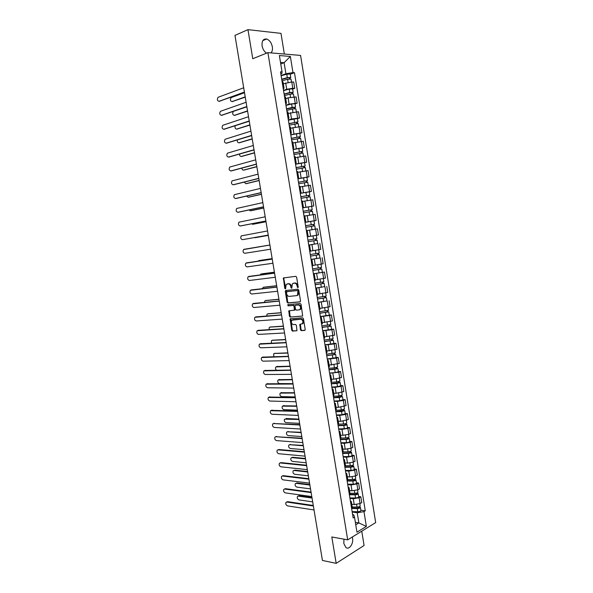 <?xml version="1.0" encoding="UTF-8"?>
<svg xmlns="http://www.w3.org/2000/svg" width="593" height="593" viewBox="0 0 593 593"><rect width="100%" height="100%" fill="white"/><g stroke="black" fill="none" stroke-linecap="round" stroke-linejoin="round"><path stroke-width="0.89" d="M297.849 287.679L298.22 286.982L296.604 277.161L295.766 276.323L283.395 277.947L284.788 288.443L285.574 288.917L286.167 284.432L288.146 283.825C289.473 283.854 290.348 284.744 290.77 286.508L290.978 287.768L291.778 288.242L292.371 283.743L294.395 283.113C295.744 283.143 296.626 284.04 297.056 285.819L297.849 287.679M343.962 539.178L343.814 543.514L345.964 547.569C349.225 550.134 353.658 543.685 352.553 538.11L352.309 537.006M271.001 52.896C272.276 51.524 272.721 49.508 272.343 46.84C271.446 42.718 269.533 40.109 266.605 39.019C263.203 38.701 261.691 40.984 262.091 45.883C262.758 49.219 264.248 51.65 266.561 53.162M300.406 329.745L301.237 330.612L304.676 330.42L305.21 329.463L303.431 318.656L302.593 317.781L290.14 318.819L291.726 330.242L292.534 331.109L296.952 330.709L296.374 325.349L295.551 324.49L293.528 324.616C291.467 323.889 290.904 322.422 291.838 320.213L300.71 319.212C302.801 319.931 303.386 321.399 302.452 323.637L299.828 324.364L300.406 329.745L301.029 329.56L301.859 330.434L305.024 330.249M347.691 539.852L331.813 536.969L336.179 563.35L322.444 560.452L234.969 35.395L247.956 29.65L252.766 58.722L267.895 52.629L347.691 539.852L375.68 522.589L300.577 55.423L267.895 52.629M299.976 301.904L300.51 300.918L298.724 290.044L297.886 289.199L285.804 290.481L285.292 291.459L287.064 302.156L287.879 303.001L300.132 301.867M301.081 304.372L302.675 316.01L290.207 317.07L289.399 316.217L288.828 310.858L294.358 310.132L294.039 306.284L293.216 305.432L288.154 305.869L287.716 304.713L300.243 303.512L301.081 304.372M284.336 54.037L280.986 33.371L247.956 29.65M336.179 563.35L364.08 545.478L361.76 531.18M283.113 87.897L284.032 88.231L282.994 81.856L282.075 81.508M283.521 90.373L286.693 89.261L292.801 88.283L291.778 81.975L283.313 83.798M291.778 81.975L293.72 82.064L294.743 88.357L292.645 89.083M284.032 88.231L283.276 88.876M292.801 88.283L294.743 88.357M285.567 102.974L286.478 103.256L285.448 96.904L284.529 96.6M295.047 103.886L297.145 103.197L296.129 96.926L288.094 97.852L285.73 98.653M286.478 103.256L285.715 103.849M285.93 105.198L289.117 104.146L297.145 103.197M287.894 111.929L286.982 111.647M297.434 118.652L299.539 118L298.524 111.743L288.139 113.471M288.02 118.007L288.917 118.244L288.146 118.785M288.339 119.979L291.526 118.985L299.539 118M290.325 126.887L289.428 126.657M299.821 133.373L301.926 132.758L300.918 126.524L290.548 128.244M290.459 132.995L291.348 133.188L290.57 133.677M290.74 134.722L301.926 132.758M292.898 147.946L293.78 148.087L292.749 141.786L291.867 141.623M302.2 148.057L304.305 147.479L303.297 141.26L292.942 142.98M293.78 148.087L292.994 148.532M293.135 149.421L304.305 147.479M295.321 162.853L296.196 162.949L295.173 156.663L294.298 156.552M304.572 162.697L306.685 162.156L305.677 155.952L295.336 157.671M296.196 162.949L295.403 163.334M295.522 164.083L306.685 162.156M297.59 171.51L296.722 171.429M306.937 177.292L309.049 176.796L308.049 170.606L297.723 172.318M297.745 177.715L298.613 177.767L297.812 178.108M297.908 178.701L309.049 176.796M300.162 192.54L301.014 192.54L299.999 186.298L299.139 186.269M309.294 191.858L311.414 191.391L310.413 185.216L300.102 186.928M301.014 192.54L300.206 192.829M300.28 193.281L311.414 191.391M302.571 207.32L303.416 207.276L302.4 201.049L301.548 201.071M302.66 207.906L313.764 205.949L312.77 199.789L302.474 201.501M303.416 207.276L302.6 207.513M302.652 207.817L313.764 205.949M304.795 215.763L303.957 215.83M313.771 220.892L316.113 220.463L315.12 214.325L305.625 215.882M304.965 222.056L305.81 221.967L304.987 222.16M305.01 222.316L316.113 220.463M308.19 236.622L307.367 236.763L308.19 236.622L307.181 230.432L306.351 230.544M318.456 234.939L307.367 236.777L318.456 234.939L317.47 228.816L307.196 230.521M308.731 245.168L309.568 245.057L308.738 245.22M315.832 243.893L308.723 245.102M309.754 251.417L310.569 251.232L309.568 245.057M310.584 251.061L320.791 249.371L319.805 243.271M311.103 259.712L311.94 259.645L311.125 259.853M319.961 257.992L311.066 259.497M312.133 266.027L312.941 265.805L311.94 259.645M312.889 265.464L323.126 263.774L322.14 257.688M313.467 274.211L314.312 274.196L313.504 274.448M313.393 273.758L324.467 272.061L313.408 273.847M314.505 280.608L315.306 280.333M315.224 279.814L325.446 278.124L324.467 272.061M315.817 288.672L316.669 288.702L315.876 288.999M324.653 286.619L315.735 288.168M316.877 295.144L317.67 294.817L316.669 288.702M317.559 294.135L327.766 292.445L326.787 286.389M318.167 303.09L319.027 303.171L318.233 303.512M326.958 300.881L318.063 302.445M319.234 309.635L320.02 309.264M319.879 308.404L330.071 306.722L329.1 300.688M320.509 317.47L321.376 317.596L320.591 317.981M329.263 315.098L331.405 314.942L329.597 315.454L320.383 316.684M321.591 324.089L322.362 323.674M322.199 322.644L332.376 320.961L331.405 314.942M322.844 331.806L323.719 331.984L322.948 332.414M331.561 329.278L333.703 329.159L331.91 329.701L322.696 330.887M323.934 338.507L324.705 338.04L323.719 331.984M324.512 336.839L334.674 335.164L333.703 329.159M325.179 346.112L326.054 346.334L325.29 346.801M333.852 343.421L336.001 343.34L334.207 343.918L325.001 345.044M326.276 352.879L327.039 352.368M326.817 350.997L336.965 349.321L336.001 343.34M327.499 360.374L328.381 360.64L327.625 361.152M336.135 357.527L338.284 357.475L336.505 358.09L327.306 359.173M328.611 367.215L329.367 366.659M329.115 365.118L339.255 363.45L338.284 357.475M329.819 374.591L330.709 374.909L329.96 375.465M338.418 371.596L340.567 371.581L338.796 372.226L329.597 373.256M330.946 381.507L331.687 380.906M331.405 379.201L333.829 379.201L341.531 377.533L340.567 371.581M332.124 388.778L333.021 389.141L332.28 389.742M340.693 385.62L342.843 385.643L341.079 386.325L335.156 387.333L331.887 387.303M333.266 395.768L334 395.123M333.696 393.248L336.12 393.285L343.807 391.58L342.843 385.643M334.43 402.921L335.334 403.329L334.6 403.974M342.954 399.615L345.111 399.667L343.354 400.386L337.439 401.394L334.17 401.305M335.579 409.985L336.305 409.289M335.972 407.25L338.403 407.332L346.075 405.59L345.111 399.667M336.728 417.027L337.639 417.479L336.913 418.169M345.215 413.566L347.379 413.655L345.63 414.411L339.722 415.419L336.446 415.278M337.891 424.158L338.603 423.424M338.247 421.215L340.686 421.341L348.328 419.562L347.379 413.655M339.018 431.089L339.937 431.593L339.218 432.319M347.468 427.479L349.633 427.605L347.891 428.391L341.991 429.399L338.714 429.213M340.197 438.301L340.901 437.515M340.515 435.151L342.954 435.306L348.847 434.298L350.589 433.49L349.633 427.605M341.301 445.121L342.228 445.669L341.516 446.44M349.722 441.362L351.886 441.511L350.152 442.334L344.259 443.349L340.975 443.104M342.487 452.4L343.191 451.577M342.776 449.042L345.215 449.235L351.108 448.226L352.835 447.389L351.886 441.511M343.584 459.108L344.511 459.708L343.814 460.516M351.96 455.202L354.132 455.387L352.405 456.247L346.52 457.255L343.236 456.966M344.778 466.461L345.474 465.594M345.03 462.896L347.476 463.133L353.354 462.117L355.074 461.243L354.132 455.387M345.86 473.066L346.794 473.703L346.097 474.556M354.199 469.004L356.371 469.226L354.651 470.116L348.78 471.131L345.482 470.783M347.068 480.486L347.75 479.574M347.283 476.713L349.729 476.987L355.6 475.971L357.312 475.067L356.371 469.226M348.121 486.979L349.062 487.661L348.38 488.558M356.43 482.769L358.602 483.021L356.89 483.947L351.026 484.963L347.728 484.57M349.344 494.466L350.018 493.509M349.529 490.493L351.975 490.804L357.838 489.788L359.543 488.847L358.602 483.021M350.381 500.855L351.33 501.582L350.656 502.516M358.654 496.497L360.826 496.786L359.128 497.742L353.272 498.757L349.966 498.313M351.612 508.416L352.279 507.415M351.76 504.235L354.214 504.584L360.07 503.568L361.767 502.597L360.826 496.786M355.756 524.783L358.861 522.915L357.216 512.775L363.969 511.603L366.363 526.406L356.956 532.18L354.518 517.178L353.169 517.971L280.496 71.835L282.053 71.931L281.883 73.495L280.83 73.888M281.097 75.511L285.908 73.732L284.114 62.688L280.504 62.413M280.756 63.97L284.114 62.688L290.355 56.446L292.964 72.598L285.908 73.732M282.053 71.931L279.385 55.542L290.355 56.446M363.969 511.603L365.273 510.832L294.469 72.694L292.964 72.598M355.355 522.344L358.861 522.915L366.363 526.406M352.627 514.65L353.724 514.82L354.518 517.178M357.216 512.775L352.205 512.018M290.244 74.244L294.469 72.694M360.87 510.188L365.273 510.832M298.168 287.427L297.693 285.67C297.263 283.899 296.374 282.994 295.032 282.972L294.395 283.113M293.691 283.157L295.032 282.972M287.464 283.869L288.784 283.684C290.11 283.713 290.985 284.603 291.408 286.367L291.875 288.102M284.114 277.746L283.825 278.643L285.67 288.761M286.182 290.437L287.701 302L288.509 302.845L300.273 301.77M297.938 291.163L297.352 290.563L286.738 291.674L286.604 293.676C287.019 295.425 287.887 296.322 289.206 296.374L296.463 295.655L297.516 295.121L297.938 291.163L298.568 291.007L297.352 290.563M287.294 291.548L297.99 290.414M297.1 295.499L298.153 294.973L298.79 292.342L298.153 292.497M298.568 291.007L298.79 292.342M302.652 316.032L290.207 317.07M289.488 310.673L290.029 316.047L290.844 316.907M294.187 310.258L294.988 309.969L295.173 309.168L294.669 306.121L293.854 305.269L288.154 305.869M288.339 304.565L288.784 305.714M299.139 309.887L300.043 309.427C301.007 307.167 300.436 305.684 298.331 304.98L295.507 305.232L294.98 306.203L295.484 309.257L296.307 310.117L299.139 309.887M299.769 309.716L300.673 309.264C301.644 307.004 301.066 305.521 298.961 304.824L298.331 304.98M295.981 305.106L298.961 304.824M299.828 324.364L300.458 324.186L301.029 329.56M302.141 323.926L303.075 323.459C304.009 321.228 303.431 319.753 301.34 319.041L300.71 319.212M292.875 319.738L301.34 319.041M290.785 318.634L292.349 330.064L293.164 330.924L296.952 330.709M281.964 80.826L287.59 79.262L291.03 79.091L291.489 81.96M281.742 79.477L287.901 77.772L289.547 77.69L289.354 78.936M244.524 92.716L231.159 97.615C229.906 99.713 230.217 101.032 232.078 101.566L245.213 96.859M281.697 79.203L287.331 77.639L290.763 77.468L290.021 77.972L290.17 78.884M281.141 75.778L286.767 74.199L290.207 74.036L290.763 77.468M245.265 97.163L232.219 101.566M289.139 77.587L290.021 77.972M244.464 92.375L219.232 101.299M243.701 87.771L218.128 97.282C216.89 99.416 217.201 100.758 219.062 101.299L244.412 92.048M284.381 95.651L290.007 94.154L293.431 93.946L293.906 96.867M284.158 94.287L290.311 92.641L291.956 92.545L291.771 93.827M233.353 111.484C232.248 113.589 232.589 114.879 234.391 115.338L247.548 110.876M284.114 94.042L289.747 92.538L293.172 92.33L292.423 92.797L292.586 93.776M283.558 90.618L289.191 89.098L292.616 88.906L293.172 92.33M247.592 111.15L234.591 115.338M291.548 92.456L292.423 92.797M286.79 110.446L292.423 109.001L295.833 108.756L296.315 111.729M286.56 109.053L294.358 107.363L294.18 108.682M235.213 125.812C234.717 127.851 235.213 128.94 236.696 129.081L249.875 124.856M286.523 108.838L292.156 107.385L295.573 107.148L294.825 107.578L294.988 108.615M285.967 105.421L291.6 103.968L295.017 103.731L295.573 107.148M249.92 125.101L236.955 129.081M293.958 107.289L294.825 107.578M246.873 106.822L221.656 115.294M246.11 102.263L220.47 111.306C219.262 113.419 219.58 114.753 221.434 115.294L246.821 106.532M249.275 121.231L224.072 129.259M248.519 116.717L222.805 125.293C221.626 127.391 221.952 128.711 223.791 129.259L249.23 120.972M289.191 125.19L298.227 123.529L298.716 126.554M288.961 123.781L296.752 122.136L296.582 123.492M237.333 139.992C237.17 141.838 237.719 142.765 239.001 142.787L252.195 138.799M288.932 123.589L297.968 121.921L297.212 122.321L297.389 123.418M288.376 120.186L297.412 118.518L297.968 121.921M252.233 139.014L239.313 142.78M296.352 122.084L297.212 122.321M291.586 139.896L300.614 138.258L301.111 141.327M291.356 138.473L299.146 136.864L298.976 138.265M239.557 154.106C239.609 155.714 240.187 156.5 241.292 156.456L254.516 152.705M291.326 138.302L300.354 136.657L299.591 137.02L299.784 138.184M290.77 134.907L299.806 133.262L300.354 136.657M254.545 152.89L241.67 156.441M298.746 136.827L299.591 137.02M293.972 154.565L302.993 152.95L303.497 156.07M293.735 153.113L301.526 151.563L301.363 152.994M241.84 168.153C242.048 169.524 242.626 170.169 243.582 170.095L256.828 166.574M293.713 152.972L302.734 151.348L301.97 151.682L302.171 152.905M293.164 149.584L302.185 147.961L302.734 151.348M256.851 166.737L244.019 170.065M301.133 151.534L301.97 151.682M251.669 135.604L226.489 143.18M250.921 131.135L225.132 139.251C223.984 141.319 224.324 142.631 226.148 143.187L251.625 135.374M254.056 149.94L228.898 157.063M253.315 145.507L227.46 153.164C226.341 155.218 226.682 156.522 228.498 157.078L254.019 149.74M256.435 164.231L231.307 170.903M255.702 159.843L229.773 167.048C228.683 169.072 229.039 170.369 230.84 170.932L256.406 164.061M296.359 169.19L305.365 167.597L305.877 170.769M296.115 167.723L303.898 166.21L303.749 167.678M244.183 182.14L245.865 183.689L259.134 180.413M296.1 167.597L305.106 166.003L304.342 166.299L304.55 167.582M295.551 164.224L304.557 162.63L305.106 166.003M259.156 180.539L246.369 183.652M303.512 166.203L304.342 166.299M258.807 178.486L233.709 184.712M258.088 174.142L232.085 180.887C231.025 182.896 231.389 184.178 233.175 184.757L258.785 178.345M298.731 183.778L307.73 182.207L308.256 185.424M298.487 182.288L306.27 180.821L306.121 182.325M246.569 196.083L248.141 197.254L261.431 194.207M298.472 182.192L307.478 180.62L306.707 180.88L306.922 182.221M297.923 178.827L306.929 177.248L307.478 180.62M261.446 194.311L248.712 197.202M305.884 180.828L306.707 180.88M261.179 192.703L236.103 198.477M260.46 188.396L234.391 194.689C233.36 196.676 233.738 197.958 235.51 198.536L261.157 192.592M301.103 198.321L310.095 196.78L310.621 200.041M300.859 196.809L308.634 195.394L308.493 196.935M249.016 209.974L250.416 210.789L263.722 207.973M300.844 196.743L309.835 195.193L309.057 195.416L309.287 196.824M300.295 193.385L309.294 191.835L309.835 195.193M263.737 208.047L251.047 210.715M308.249 195.416L309.057 195.416M263.544 206.883L238.49 212.205M262.832 202.613L236.696 208.462C235.695 210.426 236.073 211.701 237.837 212.279L263.529 206.801M303.468 212.828L312.444 211.308L312.985 214.614M303.216 211.293L310.991 209.922L310.858 211.501M251.543 223.82L252.685 224.28L266.012 221.693M303.208 211.249L312.192 209.722L311.407 209.915L311.651 211.382M266.02 221.738L253.374 224.191M310.606 209.959L311.407 209.915M265.894 221.019L240.869 225.896M265.19 216.801L238.986 222.19C238.015 224.139 238.401 225.399 240.15 225.992L265.886 220.974M313.623 229.424L314.787 229.239M305.825 227.297L314.794 225.792L315.335 229.128M305.565 225.74L313.341 224.413L313.208 226.029M254.219 237.608L268.288 235.384M305.565 225.718L314.542 224.213L313.756 224.376L314.001 225.903M305.024 222.382L314.001 220.878L314.542 224.213M268.295 235.406L254.946 237.741M312.956 224.465L313.756 224.376M268.244 235.124L242.463 239.668L268.244 235.102M267.547 230.944L241.277 235.888C240.335 237.815 240.728 239.068 242.463 239.668M317.136 240.239L308.175 241.722L317.136 240.239L317.678 243.567L308.716 245.042M315.306 238.935L315.558 240.506M256.532 247.214L269.897 245.013L256.309 247.281M307.915 240.15L316.877 238.668L316.343 235.339L313.015 235.888L313.556 239.224M307.374 236.822L313.015 235.888M316.091 238.801L316.343 240.365M244.094 249.29L269.897 245.042L243.567 249.549C242.648 251.454 243.048 252.707 244.776 253.307L270.593 249.201M310.51 256.072L319.471 254.649L320.005 257.97L311.058 259.423M310.517 256.109L319.471 254.649M317.648 253.389L317.9 254.931M272.165 258.644L258.785 260.616L257.992 261.172M310.258 254.538L319.212 253.078M310.547 251.091L318.641 249.772M259.504 260.483L272.157 258.615M318.434 253.248L318.678 254.738M247.14 262.766L272.239 259.082M272.246 259.111L245.843 263.173C244.953 265.056 245.361 266.301 247.073 266.909L272.936 263.255M312.845 270.401L321.799 269.022L322.333 272.328M312.852 270.452L321.799 269.022M319.983 267.799L320.227 269.311M274.433 272.239L261.024 273.988L260.038 274.959M312.6 268.888L321.547 267.458L321.021 264.204M261.683 273.855L274.418 272.187M320.769 267.651L320.998 269.074M249.371 276.345L274.566 273.084M274.581 273.143L248.119 276.761C247.251 278.621 247.666 279.859 249.371 280.482L275.271 277.272M315.172 284.677L324.119 283.35L324.653 286.649L315.721 288.057M315.179 284.759L324.119 283.35M322.318 282.172L322.555 283.654M276.686 285.796L263.262 287.316L262.188 288.687M314.927 283.202L323.867 281.786L323.348 278.599M263.855 287.19L276.672 285.715M323.096 282.016L323.318 283.372M251.595 289.888L276.894 287.049M276.909 287.138L250.387 290.311C249.549 292.156 249.972 293.387 251.654 294.009L277.598 291.252M317.492 298.924L326.432 297.642L326.965 300.933L318.041 302.319M317.507 299.028L326.432 297.642M324.638 296.5L324.875 297.953M278.94 299.324L265.501 300.621L264.878 300.91L264.404 302.371M317.255 297.478L326.18 296.085L325.676 292.957M266.02 300.495L278.925 299.213M325.416 296.337L325.631 297.627M253.811 303.401L279.214 300.97M279.236 301.088L252.648 303.831C251.832 305.654 252.262 306.877 253.937 307.508L279.918 305.195M319.805 313.134L328.744 311.888L329.278 315.172L320.361 316.536M319.827 313.26L328.744 311.888M326.958 310.791L327.188 312.214M281.186 312.815L267.725 313.882L267.087 314.186L266.672 316.002M319.575 311.71L328.492 310.339L327.996 307.278M268.184 313.764L281.164 312.674M327.736 310.621L327.929 311.844M256.028 316.884L281.527 314.861M281.556 315.009L254.908 317.314C254.115 319.116 254.553 320.331 256.22 320.976L282.238 319.101M322.11 327.299L331.05 326.106L331.576 329.374L322.666 330.716M322.132 327.447L331.05 326.106M329.271 325.046L329.493 326.446M283.432 326.269L269.948 327.114L269.289 327.425L269 329.604M321.888 325.905L330.798 324.556L330.308 321.562M270.341 327.01L283.402 326.098M330.042 324.868L330.234 326.024M258.237 330.331L283.839 328.715M283.869 328.885L257.162 330.753C256.391 332.54 256.836 333.755 258.489 334.4L284.551 332.969M324.415 341.427L333.34 340.278L333.874 343.54L324.971 344.859M324.438 341.598L333.34 340.278M331.576 339.263L331.798 340.627M285.663 339.685L272.165 340.315L271.49 340.627L271.379 343.162M324.193 340.063L333.096 338.736L332.621 335.801M272.498 340.219L285.633 339.493M332.347 339.077L332.525 340.167M260.438 343.747L286.137 342.524M286.174 342.732L259.408 344.17C258.667 345.934 259.111 347.142 260.757 347.794L286.849 346.809M326.706 355.518L335.631 354.414L336.157 357.668L327.269 358.965M326.743 355.711L335.631 354.414M333.874 353.435L334.089 354.777M287.894 353.072L274.374 353.48L273.677 353.799L273.833 356.689M326.491 354.177L335.386 352.872L334.919 350.003M274.648 353.398L287.857 352.85M334.645 353.243L334.808 354.273M262.647 357.127L288.435 356.304M288.472 356.534L261.654 357.542C260.927 359.284 261.38 360.492 263.01 361.159L289.147 360.603M328.996 369.565L337.914 368.505L338.44 371.752L335.215 372.619L329.56 373.034M329.033 369.787L334.689 369.365L337.914 368.505M336.164 367.571L336.379 368.883M290.118 366.422L275.864 366.934C275.211 368.038 275.397 369.12 276.427 370.188M328.781 368.253L334.437 367.823L337.669 366.971L337.217 364.169M276.798 366.541L290.081 366.178M336.935 367.378L337.091 368.335M264.841 370.477L290.726 370.047M290.77 370.306L263.892 370.884C263.188 372.612 263.648 373.812 265.264 374.479L291.445 374.361M331.279 383.582L340.197 382.567L340.716 385.806L337.499 386.703L331.85 387.059M331.317 383.827L336.972 383.456L340.197 382.567M338.455 381.67L338.662 382.959M292.342 379.735L278.05 380.039C277.361 381.729 277.82 382.9 279.429 383.567L292.994 383.656M331.072 382.3L336.728 381.922L339.945 381.04L339.5 378.29M278.94 379.653L292.29 379.468M339.218 381.469L339.366 382.366M267.035 383.79L293.009 383.753M293.053 384.042L266.124 384.19C265.442 385.895 265.909 387.088 267.517 387.77L293.728 388.081M333.555 397.555L342.465 396.584L342.991 399.815L339.782 400.742L334.126 401.053M333.6 397.821L339.255 397.51L342.465 396.584M340.73 395.731L340.938 396.991M294.551 393.018L280.222 393.107C279.562 394.782 280.022 395.954 281.616 396.621L295.203 396.925M333.355 396.302L339.011 395.976L342.22 395.064L341.783 392.381M281.082 392.736L294.499 392.722M341.494 395.516L341.627 396.354M269.229 397.073L295.284 397.421M295.336 397.74L268.347 397.458C267.688 399.148 268.155 400.342 269.756 401.031L296.011 401.765M335.823 411.498L344.733 410.571L345.252 413.788L342.057 414.752L336.401 415.004M335.875 411.787L341.531 411.52L344.733 410.571M343.006 409.756L343.206 410.986M296.759 406.264L282.394 406.146C281.749 407.799 282.224 408.962 283.802 409.644L297.404 410.163M335.623 410.267L341.286 409.993L344.481 409.044L344.059 406.427M283.217 405.79L296.708 405.938M343.77 409.533L343.896 410.304M271.416 410.326L297.553 411.053M297.612 411.394L270.571 410.697C269.926 412.365 270.401 413.551 271.994 414.255L298.286 415.419M338.092 425.396L344.281 425.166L346.149 424.217L346.994 424.514L347.513 427.723C347.216 428.228 346.156 428.561 344.325 428.717L338.662 428.917M338.143 425.707L343.799 425.5C345.63 425.337 346.697 425.011 346.994 424.514M345.274 423.736L345.467 424.936M298.961 419.481L284.566 419.147C283.936 420.785 284.41 421.949 285.989 422.639L299.606 423.365M337.899 424.195L343.555 423.973C345.385 423.817 346.445 423.491 346.742 422.994L346.327 420.437M286.1 418.502L298.902 419.132M346.03 423.513L346.149 424.217M273.595 423.543L299.821 424.647M299.88 425.025L273.566 423.558L272.787 423.899C272.165 425.552 272.647 426.738 274.225 427.442L300.555 429.035M340.352 439.257L346.534 439.087L348.395 438.094L349.247 438.42L349.766 441.622C349.477 442.163 348.417 442.504 346.586 442.645L340.923 442.793M340.404 439.598L346.06 439.435C347.891 439.287 348.951 438.946 349.247 438.42M347.535 437.686L347.728 438.857M301.155 432.66L287.523 431.778L286.723 432.119C286.115 433.735 286.597 434.899 288.161 435.596L301.8 436.537M340.56 438.071L345.815 437.916C347.646 437.767 348.706 437.434 348.995 436.908L348.595 434.41M287.501 431.771L301.096 432.282M348.291 437.449L348.395 438.094M302.148 438.612L275.789 436.722L302.082 438.212M276.568 436.396L274.996 437.063C274.396 438.701 274.878 439.88 276.449 440.599L302.815 442.608M342.598 453.082L348.788 452.963L350.641 451.933L351.493 452.289L352.012 455.483C351.723 456.054 350.671 456.402 348.84 456.536L343.177 456.632M342.658 453.445L348.321 453.334C350.152 453.2 351.204 452.852 351.493 452.289M349.788 451.592L349.974 452.741M303.342 445.803L289.695 444.713L288.88 445.054C288.294 446.655 288.776 447.811 290.333 448.516L303.987 449.672M343.088 451.925L348.076 451.822C349.907 451.681 350.96 451.34 351.249 450.776L350.848 448.345M289.643 444.706L303.275 445.402M350.545 451.355L350.641 451.933M277.976 449.85L278.784 449.516L304.335 451.74M304.402 452.162L278.013 449.85L277.205 450.198C276.62 451.822 277.109 452.993 278.666 453.719L305.069 456.15M344.844 466.876L351.034 466.81L352.879 465.735L353.732 466.12L354.251 469.308C353.969 469.908 352.917 470.271 351.086 470.397L345.43 470.434M344.911 467.254L350.567 467.202C352.398 467.069 353.45 466.713 353.732 466.12M352.042 465.461L352.22 466.58M305.528 458.915L291.86 457.611L291.037 457.959C290.466 459.545 290.948 460.694 292.497 461.413L306.173 462.777M345.474 465.742L350.322 465.69C352.153 465.564 353.206 465.201 353.487 464.615L353.102 462.236M291.786 457.611L292.601 457.27L305.462 458.493M352.791 465.216L352.879 465.735M280.163 462.948L280.993 462.599L306.581 465.231M306.655 465.683L280.23 462.948L279.407 463.296C278.836 464.905 279.333 466.076 280.882 466.81L307.322 469.656M347.09 480.626L353.28 480.619L355.111 479.5L355.97 479.915L356.482 483.095C356.208 483.725 355.163 484.096 353.332 484.214L347.668 484.199M347.157 481.027L352.813 481.027C354.644 480.908 355.696 480.538 355.97 479.915M354.28 479.3L354.458 480.389M307.708 471.998L294.024 470.479L293.179 470.827C292.631 472.399 293.12 473.548 294.654 474.274L308.353 475.845M347.743 479.529L352.568 479.522C354.399 479.403 355.452 479.033 355.726 478.418L355.348 476.097M293.92 470.471L294.758 470.13L307.634 471.546M355.037 479.04L355.111 479.5M282.335 476.009L283.202 475.653L308.82 478.684M308.901 479.159L282.438 476.016L281.601 476.357C281.052 477.951 281.549 479.122 283.091 479.863L309.561 483.132M349.522 494.34L355.511 494.392L357.334 493.228L358.194 493.672L358.713 496.845C358.446 497.505 357.394 497.883 355.57 497.994L349.907 497.935M349.388 494.77L355.051 494.814C356.882 494.71 357.927 494.325 358.194 493.672M356.519 493.094L356.697 494.162M309.88 485.044L296.174 483.317L295.321 483.666C294.788 485.222 295.284 486.364 296.811 487.098L310.524 488.884M349.981 493.28L354.807 493.317C356.638 493.206 357.683 492.827 357.95 492.175L357.586 489.922M296.033 483.31L296.915 482.954L309.805 484.563M357.268 492.835L357.334 493.228M284.499 489.04L285.403 488.669L311.058 492.101M311.14 492.605L284.64 489.047L283.788 489.388C283.261 490.967 283.758 492.131 285.292 492.887L311.799 496.563M352.064 508.031L357.742 508.127L359.551 506.919L360.418 507.393L360.929 510.558C360.67 511.248 359.625 511.64 357.801 511.737L352.138 511.626M351.627 508.468L357.282 508.564C359.113 508.468 360.159 508.082 360.418 507.393M358.75 506.852L358.921 507.89M312.051 498.053L298.323 496.126L297.464 496.467C296.937 498.009 297.441 499.158 298.961 499.892L312.689 501.886M352.212 506.993L357.045 507.067C358.869 506.971 359.914 506.585 360.173 505.903L359.818 503.702M298.146 496.111L299.057 495.748L311.97 497.549M286.664 502.034L287.598 501.656L313.289 505.488M313.378 506.022L286.842 502.049L285.974 502.39C285.463 503.954 285.967 505.11 287.486 505.873L314.038 509.965M357.838 489.788L356.89 483.947M355.6 475.971L354.651 470.116M353.354 462.117L352.405 456.247M351.108 448.226L350.152 442.334M348.847 434.298L347.891 428.391M346.586 420.326L345.63 414.411M344.318 406.324L343.354 400.386M342.042 392.277L341.079 386.325M339.759 378.201L338.796 372.226M337.476 364.08L336.505 358.09M335.178 349.922L334.207 343.918M332.881 335.72L331.91 329.701M330.575 321.488L329.597 315.454M328.263 307.211L327.284 301.162M325.942 292.898L324.964 286.827M323.622 278.54L322.636 272.454M321.287 264.152L320.302 258.044M318.952 249.712L317.959 243.597M316.603 235.243L315.609 229.106M314.253 220.729L313.26 214.577M311.896 206.179L310.895 200.004M309.531 191.583L308.53 185.394M307.159 176.944L306.158 170.747M304.787 162.274L303.779 156.048M302.4 147.553L301.392 141.319M300.014 132.802L298.998 126.546M297.612 118L296.596 111.729M295.21 103.16L294.187 96.874M360.07 503.568L359.128 497.742M354.214 504.584L353.272 498.757M351.975 490.804L351.026 484.963M349.729 476.987L348.78 471.131M347.476 463.133L346.52 457.255M345.215 449.235L344.259 443.349M342.954 435.306L341.991 429.399M340.686 421.341L339.722 415.419M338.403 407.332L337.439 401.394M336.12 393.285L335.156 387.333M333.829 379.201L332.858 373.234M331.539 365.08L330.56 359.099M329.234 350.923L328.255 344.918M326.928 336.728L325.95 330.709M324.608 322.488L323.63 316.454M322.288 308.212L321.31 302.163M319.961 293.898L318.975 287.827M317.626 279.54L316.64 273.455M315.291 265.145L314.297 259.045M312.941 250.713L311.948 244.59M310.591 236.236L309.59 230.099M308.227 221.723L307.226 215.57M305.862 207.172L304.861 200.997M303.49 192.577L302.482 186.387M301.111 177.937L300.102 171.733M298.724 163.26L297.716 157.041M296.33 148.547L295.321 142.305M293.935 133.788L292.912 127.532M291.526 118.985L290.503 112.714M289.117 104.146L288.094 97.852M286.693 89.261L285.67 82.953M297.693 285.67L297.056 285.819M294.017 283.083L293.379 283.224M291.615 287.62L290.978 287.768M291.408 286.367L290.77 286.508M288.784 283.684L288.146 283.825M287.783 283.795L287.153 283.936M285.426 288.294L284.788 288.443M283.825 278.643L283.187 278.784M297.901 286.938L297.263 287.086M288.509 302.845L287.879 303.001M287.701 302L287.064 302.156M285.93 291.311L285.292 291.459M287.375 291.526L286.738 291.674M290.029 316.047L289.399 316.217M289.273 311.488L288.643 311.659M295.173 309.168L294.543 309.338M294.669 306.121L294.039 306.284M293.854 305.269L293.216 305.432M296.137 305.069L295.507 305.232M300.273 324.964L299.65 325.142M293.357 319.605L292.727 319.775M293.164 330.924L292.534 331.109M292.349 330.064L291.726 330.242M290.592 319.434L289.962 319.605M301.859 330.434L301.237 330.612M287.59 79.262L288.087 82.323M286.767 74.199L287.331 77.639M232.908 101.581L232.078 101.566M219.062 101.299L219.921 101.314M290.007 94.154L290.511 97.245M289.191 89.098L289.747 92.538M235.221 115.346L234.391 115.338M292.423 109.001L292.927 112.121M291.6 103.968L292.156 107.385M237.519 129.066L236.696 129.081M221.434 115.294L222.286 115.301M223.791 129.259L224.643 129.252M294.825 123.811L295.336 126.961M294.009 118.785L294.565 122.202M239.817 142.765L239.001 142.787M297.219 138.577L297.738 141.764M296.404 133.566L296.96 136.968M242.114 156.419L241.292 156.456M299.613 153.305L300.132 156.522M298.798 148.302L299.354 151.697M244.398 170.035L243.582 170.095M226.148 143.187L226.993 143.165M228.498 157.078L229.343 157.041M230.84 170.932L231.685 170.88M301.993 167.989L302.519 171.236M301.185 163.001L301.733 166.388M246.681 183.622L245.865 183.689M233.175 184.757L234.013 184.682M304.372 182.629L304.906 185.913M303.564 177.663L304.113 181.035M248.949 197.172L248.141 197.254M235.51 198.536L236.34 198.455M306.744 197.232L307.278 200.545M305.936 192.28L306.485 195.646M251.217 210.693L250.416 210.789M237.837 212.279L238.668 212.183M309.109 211.797L309.65 215.14M308.308 206.853L308.849 210.211M253.485 224.176L252.685 224.28M240.15 225.992L240.98 225.881M311.466 226.318L312.007 229.661M310.665 221.389L311.206 224.74M313.816 240.802L314.357 244.138M316.158 255.242L316.699 258.57M315.365 250.342L315.906 253.671M259.571 260.468L258.785 260.616M246.399 262.899L247.214 262.751M318.5 269.645L319.034 272.965M317.707 264.789L318.241 268.08M261.817 273.825L261.024 273.988M248.689 276.479L249.505 276.316M320.828 284.01L321.369 287.316M320.05 279.207L320.576 282.446M264.048 287.145L263.262 287.316M250.98 290.021L251.795 289.844M323.155 298.331L323.689 301.629M322.384 293.579L322.903 296.774M266.279 300.429L265.501 300.621M253.27 303.534L254.071 303.342M325.475 312.615L326.009 315.906M324.712 307.915L325.223 311.058M268.503 313.682L267.725 313.882M255.546 317.01L256.346 316.803M327.788 326.862L328.322 330.145M327.032 322.214L327.536 325.312M270.727 326.906L269.948 327.114M257.822 330.449L258.622 330.227M330.093 341.071L330.627 344.34M329.345 336.476L329.841 339.522M272.936 340.085L272.165 340.315M260.082 343.851L260.883 343.614M332.391 355.237L332.925 358.498M331.657 350.693L332.139 353.695M275.145 353.243L274.374 353.48M262.351 357.223L263.144 356.971M334.689 369.365L335.215 372.619M333.955 364.873L334.437 367.823M277.346 366.363L276.583 366.615M264.604 370.558L265.39 370.299M336.972 383.456L337.499 386.703M336.253 379.016L336.728 381.922M279.54 379.446L278.777 379.713M266.85 383.856L267.636 383.582M339.255 397.51L339.782 400.742M338.544 393.115L339.011 395.976M281.734 392.499L280.971 392.774M269.096 397.125L269.882 396.836M341.531 411.52L342.057 414.752M340.827 407.183L341.286 409.993M283.921 405.516L283.165 405.812M271.335 410.356L272.113 410.06M343.799 425.5L344.325 428.717M343.102 421.208L343.555 423.973M273.566 423.558L274.344 423.246M346.06 439.435L346.586 442.645M345.371 435.195L345.815 437.916M288.272 431.459L287.523 431.778M348.321 453.334L348.84 456.536M347.639 449.146L348.076 451.822M290.437 444.379L289.695 444.713M278.013 449.85L278.784 449.516M350.567 467.202L351.086 470.397M349.9 463.059L350.322 465.69M292.601 457.27L291.86 457.611M280.23 462.948L280.993 462.599M352.813 481.027L353.332 484.214M352.153 476.935L352.568 479.522M294.758 470.13L294.024 470.479M282.438 476.016L283.202 475.653M355.051 494.814L355.57 497.994M354.399 490.774L354.807 493.317M296.915 482.954L296.174 483.317M284.64 489.047L285.403 488.669M357.282 508.564L357.801 511.737M356.638 504.576L357.045 507.067M299.057 495.748L298.323 496.126M286.842 502.049L287.598 501.656M266.605 39.019L262.81 40.62M352.286 507.467L351.33 501.582M288.917 118.244L287.887 111.907M291.348 133.188L290.325 126.865M298.613 177.767L297.59 171.503M305.81 221.967L304.795 215.756M315.313 280.341L314.312 274.196M320.02 309.279L319.027 303.171M322.37 323.689L321.376 317.596M327.039 352.39L326.054 346.334M329.367 366.682L328.381 360.64M331.687 380.936L330.709 374.909M334 395.146L333.021 389.141M336.313 409.326L335.334 403.329M338.61 423.461L337.639 417.479M340.908 437.552L339.937 431.593M343.199 451.614L342.228 445.669M345.482 465.631L344.511 459.708M347.757 479.611L346.794 473.703M350.026 493.561L349.062 487.661M284.032 277.813L283.395 277.947M286.13 290.488L285.492 290.637M298.153 294.973L297.516 295.121M289.458 310.695L288.828 310.858M294.988 309.969L294.358 310.132M288.287 304.572L287.716 304.713M300.673 309.264L300.043 309.427M303.075 323.459L302.452 323.637M290.77 318.649L290.14 318.819M311.651 206.371L312.192 209.722M318.678 249.764L319.219 253.085"/></g></svg>
